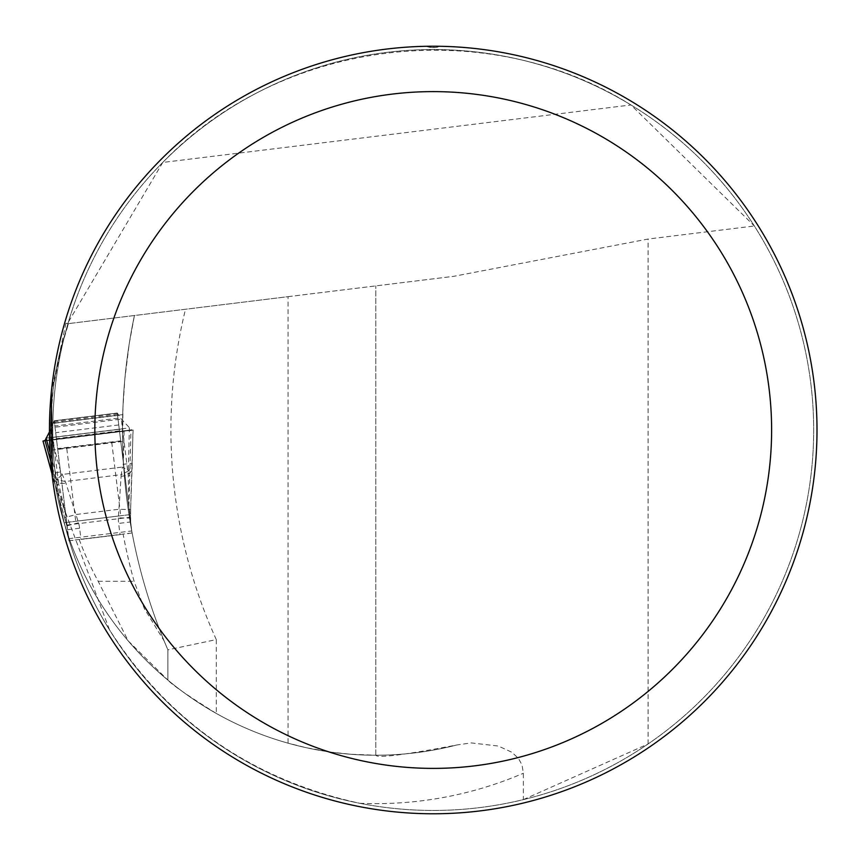 <?xml version="1.0" encoding="UTF-8"?>
<svg xmlns="http://www.w3.org/2000/svg" width="860" height="860" viewBox="0 0 860 860"><rect width="100%" height="100%" fill="white"/><g stroke="black" fill="none" stroke-linecap="round" stroke-linejoin="round"><path stroke-width="0.64" stroke-dasharray="4.3 3.22" d="M164.131 640.926A555.151 555.151 0 0 1 132.128 532.974L69.95 540.607L132.128 532.974L129 514.742A555.151 555.151 0 0 1 122.614 441.449L122.958 407.5L124.84 379.013L129.258 343.602L134.429 315.523L288.068 296.668L288.068 743.169A325.231 325.231 0 0 1 216.29 713.434C188.394 696.073 172.258 684.958 167.883 680.099L167.883 649.837L164.131 640.926L144.373 608.687L134.074 581.274A564.235 564.235 0 0 1 123.109 534.082M79.195 539.467A316.158 316.158 0 0 0 98.18 581.274L128.237 640.926L167.883 680.099L167.883 649.837L216.29 639.603L216.29 713.434M128.237 640.926A325.231 325.231 0 0 1 69.95 540.607L64.059 522.719A325.231 325.231 0 0 1 51.191 450.221L50.858 416.219L53.384 387.237L60.178 351.514L68.445 323.629L134.429 315.523A555.151 555.151 0 0 0 167.883 649.837A555.151 555.151 0 0 1 134.429 315.523M52.417 477.579L109.543 629.939C168.678 721.97 252.087 779.762 359.77 803.294A380.453 380.453 0 0 0 523.353 799.628L523.353 773.269L522.052 765.067L518.494 758.434L511.861 752.253L498.359 746.05L471.129 742.9L456.649 745.018C404.297 754.94 377.346 758.348 375.798 755.23L350.439 754.241L331.519 752.199L306.536 747.77L288.068 743.169M162.744 162.454L68.445 321.952L65.93 323.274L68.456 323.607A325.231 325.231 0 0 0 456.649 745.018A325.231 325.231 0 0 1 68.456 323.607L453.639 276.339L648.096 239.037L754.36 225.986A380.453 380.453 0 0 1 539.457 795.317A380.453 380.453 0 0 1 52.772 430A380.453 380.453 0 0 1 754.36 225.986A380.453 380.453 0 0 1 539.457 795.317A380.453 380.453 0 0 1 52.772 430A380.453 380.453 0 0 1 754.36 225.986L630.961 104.963C485.588 13.824 281.736 38.85 162.744 162.454L630.961 104.963M288.068 296.668L453.639 276.339M375.798 755.23L375.798 285.896L375.798 755.23M523.353 799.628L648.096 743.964A380.453 380.453 0 0 0 754.36 225.986M65.93 323.274L51.321 392.16M817 430A383.775 383.775 0 0 0 440.073 46.29L432.344 47.601L426.388 46.29A383.775 383.775 0 0 0 49.45 430A383.775 383.775 0 0 0 433.225 813.775A383.775 383.775 0 0 0 817 430M429.043 46.247L430.398 46.236M430.774 46.236L432.86 46.225M434.698 46.225L435.998 46.236M68.445 321.952A380.453 380.453 0 0 0 109.543 629.939A380.453 380.453 0 0 1 68.445 321.952M122.711 414.638L50.633 423.486M122.496 428.882L50.654 437.697L122.496 428.882M122.614 441.449L51.191 450.221M129 514.742L64.059 522.719M426.388 46.29A18.157 18.157 0 0 0 440.073 46.29M49.203 432.397L54.212 420.766L117.282 413.026L121.325 419.078L131.784 430.161L130.978 429.946L131.784 430.161L130.978 429.946L128.925 505.658L130.451 518.086L130.602 509.507L118.508 509.303L76.325 514.473L64.64 517.612L51.804 473.118L56.792 479.579L65.328 481.525L121.206 474.666L118.357 517.87L130.462 518.086L130.655 521.945L117.282 413.026L132.031 533.135L130.655 521.945L118.648 523.417L120.024 534.619L80.99 539.413L79.614 528.212A38.012 36.303 -97 0 0 78.55 522.762L65.876 483.03L62.264 474.451L60.791 471.957L51.804 473.118L66.876 525.89L68.972 540.886L54.223 420.766L67.596 529.685L65.349 513.463L50.471 460.283M129.022 470.71L121.206 474.666L122.475 467.066L129.022 470.71L132.3 463.228L123.292 464.282L122.475 467.066L62.264 474.451L56.792 479.579M66.704 447.92L120.755 441.287L57.695 449.027L66.704 447.92L75.712 521.278L120.755 515.753L111.746 442.395M75.712 521.278L120.755 515.753M51.75 472.505L53.137 477.558A12.104 8.589 -17.5 0 0 53.288 478.117A12.104 8.589 -17.5 0 0 65.876 483.03M121.045 476.257A12.104 8.589 -176.5 0 0 132.064 468.442A12.104 8.589 -176.5 0 0 132.075 467.872L132.977 430.032L131.784 430.161L133.085 430L52.008 439.954L60.791 471.957M43.032 441.062L133.085 430L130.612 509.507L132.3 463.228M124.076 431.107L123.292 464.282M128.742 504.164A12.104 9.288 -176 0 1 128.925 505.658L128.248 475.429L129.387 427.914L46.085 438.138M54.212 420.766L117.293 413.026M65.166 511.979L65.349 513.463A12.104 9.288 162 0 1 65.166 511.979L58.684 483.965A12.104 1.774 164.6 0 0 57.319 485.19M129.871 476.289A12.104 1.774 -178.6 0 0 128.248 475.429L121.325 419.078L51.772 427.624L58.684 483.965L49.848 451.812M120.024 534.619L80.99 539.413M79.614 528.212L67.596 529.685M78.55 522.762L66.865 525.89L64.64 517.612M129.011 533.512L127.86 533.651M73.143 540.37L71.993 540.51M67.22 522.321L129.247 514.71M119.282 429.269L56.222 437.02L119.282 429.269M131.784 430.161L45.01 440.815L131.784 430.161M52.008 439.954L130.978 429.946L46.676 440.298M98.18 581.274L134.074 581.274M216.29 639.603A506.744 506.744 0 0 1 185.502 309.256M359.77 803.294A373.638 373.638 0 0 0 523.353 773.269M648.096 743.964L648.096 239.037M118.357 517.87A38.012 36.303 83 0 0 118.648 523.417M68.703 538.683L131.763 530.942M67.026 525.03L130.086 517.29M117.927 418.229L54.868 425.969M118.744 424.937L55.685 432.688M119.475 430.871L56.416 438.621M120.701 440.836L57.641 448.587M133.085 430L43 441.062M132.977 430.032L43.118 441.062M130.978 429.946L45.032 440.503M118.691 415.337L53.428 423.356M118.067 414.348L53.793 422.238M117.476 413.37L54.126 421.142M130.655 521.945L130.612 509.507M132.031 430.258L44.086 441.062M131.171 430.258L44.924 440.847M131.3 430.215L44.784 440.836M131.516 430.193L44.569 440.868"/><path stroke-width="1.29" d="M51.321 392.16L52.417 477.579M817 430A383.775 383.775 0 0 0 241.337 97.642A383.775 383.775 0 0 0 241.337 762.358A383.775 383.775 0 0 0 817 430M426.388 46.29L429.043 46.247M432.86 46.225L434.698 46.225M435.998 46.236L440.073 46.29M771.613 430A338.388 338.388 0 0 0 264.031 136.944A338.388 338.388 0 0 0 264.031 723.056A338.388 338.388 0 0 0 771.613 430M51.804 473.118L43 441.062L51.75 472.505M43.118 441.062L45.032 440.503L43.118 441.062M50.471 460.283L45.032 440.503L49.203 432.397M46.676 440.298L43.032 441.062M46.085 438.138L49.848 451.812"/></g></svg>

